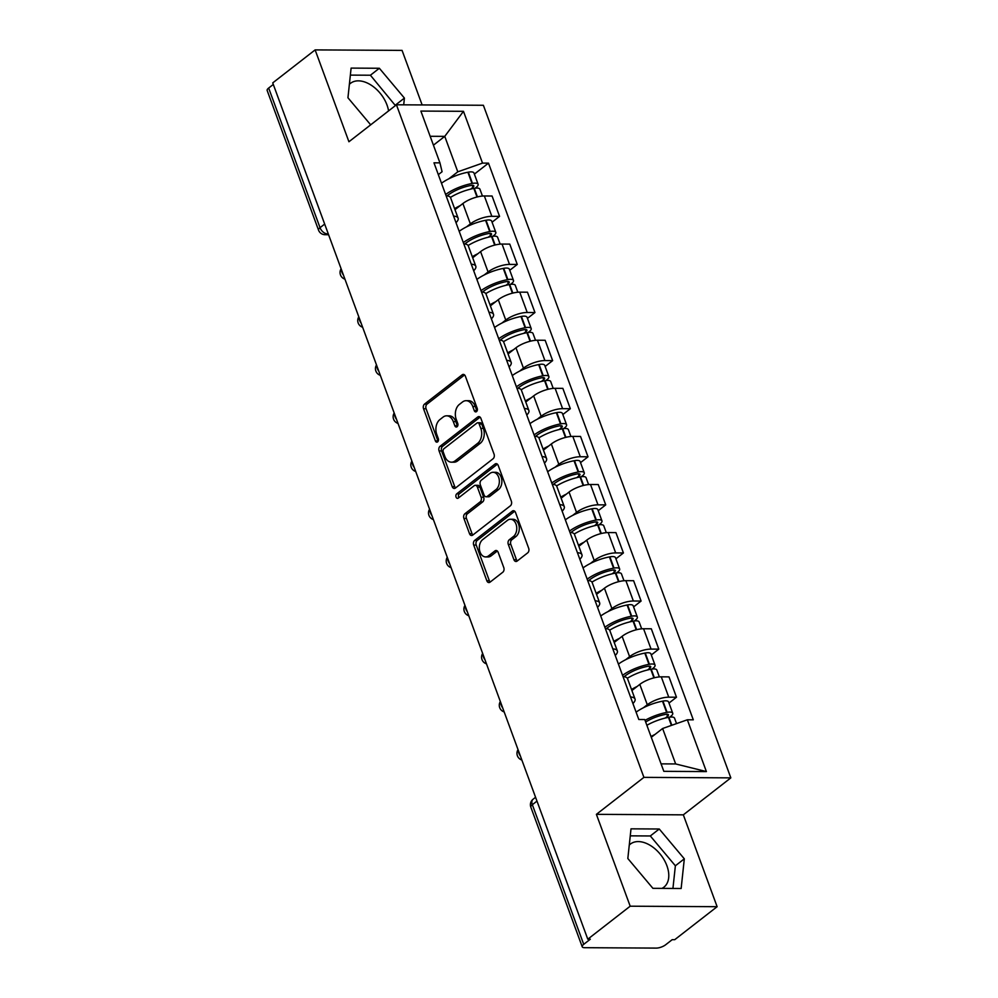 <?xml version="1.0" encoding="UTF-8"?>
<svg xmlns="http://www.w3.org/2000/svg" width="998" height="998" viewBox="0 0 998 998"><rect width="100%" height="100%" fill="white"/><g stroke="black" fill="none" stroke-linecap="round" stroke-linejoin="round"><path stroke-width="1.5" d="M476.52 411.613A2.408 1.659 -89.7 0 0 477.206 408.357L465.38 376.209A3.431 2.37 -89.7 0 0 463.309 374.4A3.431 2.37 -89.7 0 0 462.174 374.811L424.524 404.103A3.431 2.37 -89.7 0 0 423.551 408.756L435.377 440.904A2.408 1.659 -89.7 0 0 436.825 442.164A2.408 1.659 -89.7 0 0 437.623 441.877A2.408 1.659 -89.7 0 0 438.309 438.621L436.775 434.454A10.99 7.585 -89.7 0 1 439.906 419.572L443.037 417.127A10.99 7.585 -89.7 0 1 446.667 415.817A10.99 7.585 -89.7 0 1 453.292 421.605L454.826 425.759A2.408 1.659 -89.7 0 0 456.273 427.032A2.408 1.659 -89.7 0 0 457.072 426.745A2.408 1.659 -89.7 0 0 457.758 423.489L456.223 419.322A10.99 7.585 -89.7 0 1 459.354 404.44L462.486 401.994A10.99 7.585 -89.7 0 1 466.116 400.685A10.99 7.585 -89.7 0 1 472.753 406.473L474.275 410.627A2.408 1.659 -89.7 0 0 475.722 411.9A2.408 1.659 -89.7 0 0 476.52 411.613M349.375 84.306A27.295 17.378 -127.9 0 1 350.46 83.345A27.295 17.378 -127.9 0 1 386.999 105.002A27.295 17.378 -127.9 0 1 388.571 110.915M629.276 845.057A27.295 17.378 -127.9 0 1 630.362 844.083A27.295 17.378 -127.9 0 1 666.901 865.74A27.295 17.378 -127.9 0 1 663.895 887.185A27.295 17.378 -127.9 0 1 661.961 888.382M513.92 559.678A3.431 2.37 -89.7 0 0 515.991 561.487A3.431 2.37 -89.7 0 0 517.126 561.076L527.68 552.867A3.431 2.37 -89.7 0 0 528.666 548.214L515.529 512.51A3.431 2.37 -89.7 0 0 513.459 510.702A3.431 2.37 -89.7 0 0 512.323 511.113L474.674 540.405A3.431 2.37 -89.7 0 0 473.701 545.058L486.837 580.761A3.431 2.37 -89.7 0 0 488.908 582.57A3.431 2.37 -89.7 0 0 490.043 582.158L502.792 572.228A3.431 2.37 -89.7 0 0 503.778 567.575L498.152 552.293A3.431 2.37 -89.7 0 0 496.081 550.484A3.431 2.37 -89.7 0 0 494.946 550.896L488.621 555.824A9.194 6.337 -89.7 0 1 485.589 556.921A9.194 6.337 -89.7 0 1 479.489 549.948A9.194 6.337 -89.7 0 1 482.67 539.631L507.446 520.345A9.194 6.337 -89.7 0 1 510.477 519.247A9.194 6.337 -89.7 0 1 516.59 526.22A9.194 6.337 -89.7 0 1 513.409 536.537L509.279 539.756A3.431 2.37 -89.7 0 0 508.294 544.409L513.92 559.678L516.453 559.691A3.431 2.37 -89.7 0 0 517.263 560.976M643.91 777.367L596.392 814.343L630.187 906.196L587.785 939.193L272.728 82.896L315.131 49.9L348.926 141.753L396.443 104.79L643.91 777.367L730.835 777.866L483.381 105.277L396.443 104.79M493.062 458.768A3.431 2.37 -89.7 0 0 494.047 454.115L480.911 418.411A3.431 2.37 -89.7 0 0 478.84 416.603A3.431 2.37 -89.7 0 0 477.705 417.014L440.056 446.306A3.431 2.37 -89.7 0 0 439.083 450.959L452.219 486.662A3.431 2.37 -89.7 0 0 454.29 488.471A3.431 2.37 -89.7 0 0 455.425 488.059L493.062 458.768M498.214 465.455L511.35 501.158A3.431 2.37 -89.7 0 1 510.377 505.811L472.728 535.103A3.431 2.37 -89.7 0 1 471.592 535.514A3.431 2.37 -89.7 0 1 469.522 533.705L463.908 518.424A3.431 2.37 -89.7 0 1 464.881 513.77L480.15 501.894A3.431 2.37 -89.7 0 0 481.123 497.241L477.393 487.111A3.431 2.37 -89.7 0 0 475.322 485.302A3.431 2.37 -89.7 0 0 474.187 485.714L458.294 498.077A2.408 1.659 -89.7 0 1 457.508 498.364A2.408 1.659 -89.7 0 1 455.911 496.542A2.408 1.659 -89.7 0 1 456.735 493.835L495.008 464.058A3.431 2.37 -89.7 0 1 496.143 463.646A3.431 2.37 -89.7 0 1 498.214 465.455M630.187 906.196L717.125 906.695L674.723 939.692L672.19 939.679L665.579 944.819A6.998 2.42 159.8 0 1 656.247 948.1L584.529 947.688A6.998 2.42 159.8 0 1 582.221 946.79L530.836 807.157A6.998 2.42 -20.2 0 1 532.346 804.712L583.718 944.345A6.998 2.42 159.8 0 0 582.221 946.79M422.129 104.927L402.069 50.399L315.131 49.9M717.125 906.695L683.331 814.842L730.835 777.866M587.785 939.193L590.317 939.205L583.718 944.345M324.674 224.076L320.034 227.681A6.998 2.42 -20.2 0 0 318.537 230.126L267.165 90.494A6.998 2.42 -20.2 0 1 268.662 88.049L320.034 227.681A6.998 4.454 52.1 0 0 327.369 233.869L328.28 233.881M273.302 84.443L268.662 88.049M453.591 216.117A16.105 5.564 -20.2 0 1 458.107 218.163L450.622 197.816A16.105 5.564 159.8 0 0 446.106 195.77M466.503 226.895L470.37 223.876A16.105 5.564 -20.2 0 1 491.839 216.317L484.354 195.97A16.105 5.564 159.8 0 0 462.885 203.53L454.988 209.68M484.354 195.97L492.076 196.02L499.561 216.366L492.064 222.205M458.107 218.163A16.105 5.564 -20.2 0 1 455.999 222.654M491.839 216.317L499.561 216.366M471.281 264.208A16.105 5.564 -20.2 0 1 475.809 266.254L468.311 245.907A16.105 5.564 159.8 0 0 463.796 243.861M509.753 270.283L517.263 264.445L509.766 244.111L502.044 244.061A16.105 5.564 159.8 0 0 480.587 251.621L472.678 257.771M475.809 266.254A16.105 5.564 -20.2 0 1 473.688 270.732M484.192 274.974L488.072 271.967A16.105 5.564 -20.2 0 1 509.529 264.408L517.263 264.445M488.983 312.287A16.105 5.564 -20.2 0 1 493.499 314.333L486.014 293.986A16.105 5.564 159.8 0 0 481.498 291.952M527.455 318.374L534.953 312.536L527.468 292.189L519.733 292.152A16.105 5.564 159.8 0 0 498.276 299.712L490.38 305.85M493.499 314.333A16.105 5.564 -20.2 0 1 491.378 318.824M501.894 323.065L505.761 320.046A16.105 5.564 -20.2 0 1 527.218 312.486L534.953 312.536M506.672 360.378A16.105 5.564 -20.2 0 1 511.188 362.424L503.703 342.077A16.105 5.564 159.8 0 0 499.187 340.031M545.145 366.453L552.643 360.627L545.158 340.281L537.423 340.231A16.105 5.564 159.8 0 0 515.966 347.791L508.069 353.941M511.188 362.424A16.105 5.564 -20.2 0 1 509.067 366.902M519.584 371.144L523.451 368.137A16.105 5.564 -20.2 0 1 544.908 360.577L552.643 360.627M524.362 408.469A16.105 5.564 -20.2 0 1 528.878 410.502L521.393 390.168A16.105 5.564 159.8 0 0 516.877 388.122M562.835 414.544L570.332 408.706L562.847 388.359L555.113 388.322A16.105 5.564 159.8 0 0 533.656 395.882L525.759 402.019M528.878 410.502A16.105 5.564 -20.2 0 1 526.769 414.993M537.273 419.235L541.141 416.228A16.105 5.564 -20.2 0 1 562.598 408.669L570.332 408.706M542.051 456.548A16.105 5.564 -20.2 0 1 546.567 458.593L539.082 438.247A16.105 5.564 159.8 0 0 534.566 436.201M580.524 462.623L588.022 456.797L580.537 436.45L572.815 436.4A16.105 5.564 159.8 0 0 551.345 443.96L543.448 450.11M546.567 458.593A16.105 5.564 -20.2 0 1 544.459 463.072M554.963 467.326L558.83 464.307A16.105 5.564 -20.2 0 1 580.3 456.747L588.022 456.797M559.741 504.639A16.105 5.564 -20.2 0 1 564.269 506.685L556.784 486.338A16.105 5.564 159.8 0 0 552.256 484.292M598.214 510.714L605.724 504.876L598.239 484.541L590.504 484.492A16.105 5.564 159.8 0 0 569.047 492.051L561.138 498.202M564.269 506.685A16.105 5.564 -20.2 0 1 562.148 511.163M572.652 515.405L576.532 512.398A16.105 5.564 -20.2 0 1 597.989 504.838L605.724 504.876M577.443 552.717A16.105 5.564 -20.2 0 1 581.959 554.763L574.474 534.417A16.105 5.564 159.8 0 0 569.958 532.383M615.916 558.805L623.413 552.967L615.928 532.62L608.194 532.583A16.105 5.564 159.8 0 0 586.737 540.143L578.84 546.28M581.959 554.763A16.105 5.564 -20.2 0 1 579.838 559.254M590.354 563.496L594.222 560.477A16.105 5.564 -20.2 0 1 615.679 552.917L623.413 552.967M595.132 600.808A16.105 5.564 -20.2 0 1 599.648 602.854L592.163 582.508A16.105 5.564 159.8 0 0 587.647 580.462M633.605 606.884L641.103 601.046L633.618 580.711L625.883 580.661A16.105 5.564 159.8 0 0 604.426 588.221L596.53 594.371M599.648 602.854A16.105 5.564 -20.2 0 1 597.528 607.333M608.044 611.574L611.911 608.568A16.105 5.564 -20.2 0 1 633.368 601.008L641.103 601.046M612.822 648.887A16.105 5.564 -20.2 0 1 617.338 650.933L609.853 630.599A16.105 5.564 159.8 0 0 605.337 628.553M651.295 654.975L658.792 649.137L651.307 628.79L643.573 628.752A16.105 5.564 159.8 0 0 622.116 636.312L614.219 642.45M617.338 650.933A16.105 5.564 -20.2 0 1 615.23 655.424M625.734 659.666L629.601 656.647A16.105 5.564 -20.2 0 1 651.07 649.087L658.792 649.137M630.511 696.978A16.105 5.564 -20.2 0 1 635.027 699.024L627.542 678.677A16.105 5.564 159.8 0 0 623.026 676.632M668.984 703.054L676.482 697.228L668.997 676.881L661.275 676.831A16.105 5.564 159.8 0 0 639.805 684.391L631.909 690.541M635.027 699.024A16.105 5.564 -20.2 0 1 632.919 703.503M643.423 707.744L647.29 704.738A16.105 5.564 -20.2 0 1 668.76 697.178L676.482 697.228M661.063 763.869L675.658 763.944L662.622 728.503L687.348 719.795L706.397 771.579L663.82 771.329L644.758 719.546L638.807 719.508L433.98 162.824L439.943 162.861L442.077 171.731L438.334 174.638M448.813 178.804L457.795 171.818L444.759 136.364L430.163 136.289M433.431 145.172L444.759 136.364L463.471 111.314L482.521 163.111L457.795 171.818M439.943 162.861L420.882 111.077L463.471 111.314M687.348 719.795L693.298 719.82L488.484 163.136L482.521 163.111M403.703 104.827L404.415 98.091L379.352 68.263L351.109 68.101L347.94 97.767L370.682 124.825M596.392 814.343L683.331 814.842M681.147 888.494L684.316 858.829L659.254 829.001L631.01 828.839L627.829 858.505L652.904 888.332L681.147 888.494M662.622 728.503L651.295 737.31M474.374 174.114L488.484 163.136M675.658 763.944L706.397 771.579M395.408 105.588L370.408 75.224L350.36 75.112M395.47 105.052L404.415 98.091M370.408 75.224L379.352 68.263M672.939 888.445L675.372 865.79L650.309 835.962L630.262 835.85M675.372 865.79L684.316 858.829M650.309 835.962L659.254 829.001M476.994 411.051A2.408 1.659 -89.7 0 1 476.807 410.64L475.285 406.485A10.99 7.585 -89.7 0 0 468.648 400.697L466.116 400.685M446.667 415.817L449.2 415.829A10.99 7.585 -89.7 0 1 455.837 421.618L457.358 425.784A2.408 1.659 -89.7 0 0 457.546 426.183M464.569 374.936L427.057 404.115A3.431 2.37 -89.7 0 0 426.084 408.768L437.91 440.916A2.408 1.659 -89.7 0 0 438.097 441.316M480.088 417.139L442.588 446.318A3.431 2.37 -89.7 0 0 441.615 450.971L454.751 486.675A3.431 2.37 -89.7 0 0 455.562 487.947M479.202 424.013A2.408 1.659 -89.7 0 0 477.755 422.753A2.408 1.659 -89.7 0 0 476.957 423.04L443.91 448.751A2.408 1.659 -89.7 0 0 443.237 452.007L444.846 456.398A10.99 7.585 -89.7 0 0 451.47 462.186A10.99 7.585 -89.7 0 0 455.1 460.864L477.693 443.299A10.99 7.585 -89.7 0 0 480.811 428.404L479.202 424.013L481.735 424.038A2.408 1.659 -89.7 0 0 480.288 422.765L477.755 422.753M451.47 462.186L454.015 462.199A10.99 7.585 -89.7 0 0 457.633 460.889L455.1 460.864M481.735 424.038L483.356 428.416A10.99 7.585 -89.7 0 1 480.225 443.312L457.633 460.889M475.322 485.302L477.855 485.315A3.431 2.37 -89.7 0 1 479.926 487.124L483.656 497.254A3.431 2.37 -89.7 0 1 482.683 501.907L467.413 513.795A3.431 2.37 -89.7 0 0 466.44 518.449L472.054 533.718A3.431 2.37 -89.7 0 0 472.877 534.99M497.403 464.182L459.28 493.86A2.408 1.659 -89.7 0 0 458.855 497.64M495.994 489.569A9.194 6.337 -89.7 0 0 499.175 479.252A9.194 6.337 -89.7 0 0 493.062 472.291A9.194 6.337 -89.7 0 0 490.03 473.376L481.298 480.175A3.431 2.37 -89.7 0 0 480.325 484.828L484.055 494.971A3.431 2.37 -89.7 0 0 486.126 496.779A3.431 2.37 -89.7 0 0 487.261 496.368L495.994 489.569L498.526 489.581A9.194 6.337 -89.7 0 0 501.707 479.265A9.194 6.337 -89.7 0 0 495.594 472.304L493.062 472.291M486.126 496.779L488.658 496.792A3.431 2.37 -89.7 0 0 489.793 496.38L487.261 496.368M498.526 489.581L489.793 496.38M510.477 519.247L513.009 519.272A9.194 6.337 -89.7 0 1 519.122 526.233A9.194 6.337 -89.7 0 1 515.941 536.55L511.812 539.768A3.431 2.37 -89.7 0 0 510.826 544.421L516.453 559.691M485.589 556.921L488.122 556.934A9.194 6.337 -89.7 0 0 491.153 555.836L488.621 555.824M497.341 551.021L491.153 555.836M514.719 511.238L477.206 540.417A3.431 2.37 -89.7 0 0 476.233 545.07L489.369 580.774A3.431 2.37 -89.7 0 0 490.18 582.046M447.166 195.882A22.056 7.622 -20.2 0 1 448.04 195.159A22.056 7.622 -20.2 0 1 470.657 185.503L471.106 185.416A4.291 1.485 -20.2 0 1 473.838 185.84A4.291 1.485 -20.2 0 1 472.915 187.337L470.619 189.121M450.422 197.417A26.597 9.194 -20.2 0 1 473.838 188.422L474.287 188.335A8.832 3.056 -20.2 0 1 479.926 189.196L482.446 196.057M475.123 188.198L476.221 187.35A8.832 3.056 159.8 0 0 478.104 184.268A8.832 3.056 159.8 0 0 472.478 183.407L472.029 183.495A26.597 9.194 159.8 0 0 445.632 194.485M441.49 183.233A26.597 9.194 -20.2 0 1 467.887 172.242L468.336 172.155A8.832 3.056 -20.2 0 1 473.975 173.016L478.104 184.268M454.601 208.644A26.597 9.194 -20.2 0 1 460.303 205.551M464.856 243.961A22.056 7.622 -20.2 0 1 465.742 243.25A22.056 7.622 -20.2 0 1 488.346 233.594L488.795 233.507A4.291 1.485 -20.2 0 1 491.527 233.919A4.291 1.485 -20.2 0 1 490.617 235.416L488.309 237.212M468.112 245.508A26.597 9.194 -20.2 0 1 491.527 236.514L491.989 236.426A8.832 3.056 -20.2 0 1 497.615 237.274L500.135 244.136M492.812 236.289L493.91 235.441A8.832 3.056 159.8 0 0 495.806 232.347A8.832 3.056 159.8 0 0 490.168 231.486L489.719 231.573A26.597 9.194 159.8 0 0 463.322 242.564M459.18 231.311A26.597 9.194 -20.2 0 1 485.577 220.321L486.026 220.246A8.832 3.056 -20.2 0 1 491.665 221.094L495.806 232.347M472.304 256.723A26.597 9.194 -20.2 0 1 477.992 253.642M482.558 292.052A22.056 7.622 -20.2 0 1 483.431 291.341A22.056 7.622 -20.2 0 1 506.036 281.673L506.485 281.586A4.291 1.485 -20.2 0 1 509.217 282.01A4.291 1.485 -20.2 0 1 508.306 283.507L505.998 285.291M485.801 293.587A26.597 9.194 -20.2 0 1 509.23 284.592L509.679 284.505A8.832 3.056 -20.2 0 1 515.305 285.366L517.837 292.227M510.514 284.368L511.6 283.519A8.832 3.056 159.8 0 0 513.496 280.438A8.832 3.056 159.8 0 0 507.857 279.577L507.408 279.665A26.597 9.194 159.8 0 0 481.011 290.655M476.882 279.403A26.597 9.194 -20.2 0 1 503.266 268.412L503.728 268.325A8.832 3.056 -20.2 0 1 509.354 269.186L513.496 280.438M489.993 304.814A26.597 9.194 -20.2 0 1 495.682 301.72M500.248 340.131A22.056 7.622 -20.2 0 1 501.121 339.42A22.056 7.622 -20.2 0 1 523.738 329.764L524.187 329.677A4.291 1.485 -20.2 0 1 526.919 330.089A4.291 1.485 -20.2 0 1 525.996 331.586L523.701 333.382M503.503 341.678A26.597 9.194 -20.2 0 1 526.919 332.683L527.368 332.596A8.832 3.056 -20.2 0 1 532.994 333.457L535.527 340.318M528.204 332.459L529.289 331.61A8.832 3.056 159.8 0 0 531.186 328.517A8.832 3.056 159.8 0 0 525.559 327.668L525.098 327.743A26.597 9.194 159.8 0 0 498.713 338.734M494.571 327.494A26.597 9.194 -20.2 0 1 520.968 316.503L521.418 316.416A8.832 3.056 -20.2 0 1 527.044 317.264L531.186 328.517M507.683 352.893A26.597 9.194 -20.2 0 1 513.371 349.811M517.937 388.222A22.056 7.622 -20.2 0 1 518.81 387.511A22.056 7.622 -20.2 0 1 541.427 377.843L541.877 377.755A4.291 1.485 -20.2 0 1 544.609 378.18A4.291 1.485 -20.2 0 1 543.685 379.677L541.39 381.461M521.193 389.756A26.597 9.194 -20.2 0 1 544.609 380.762L545.058 380.687A8.832 3.056 -20.2 0 1 550.696 381.535L553.216 388.397M545.894 380.537L546.979 379.689A8.832 3.056 159.8 0 0 548.875 376.608A8.832 3.056 159.8 0 0 543.249 375.747L542.8 375.834A26.597 9.194 159.8 0 0 516.403 386.825M512.261 375.572A26.597 9.194 -20.2 0 1 538.658 364.582L539.107 364.495A8.832 3.056 -20.2 0 1 544.733 365.355L548.875 376.608M525.372 400.984A26.597 9.194 -20.2 0 1 531.073 397.89M535.627 436.301A22.056 7.622 -20.2 0 1 536.5 435.59A22.056 7.622 -20.2 0 1 559.117 425.934L559.566 425.847A4.291 1.485 -20.2 0 1 562.298 426.258A4.291 1.485 -20.2 0 1 561.375 427.768L559.08 429.552M538.883 437.848A26.597 9.194 -20.2 0 1 562.298 428.853L562.747 428.766A8.832 3.056 -20.2 0 1 568.386 429.627L570.906 436.488M563.583 428.629L564.681 427.78A8.832 3.056 159.8 0 0 566.565 424.686A8.832 3.056 159.8 0 0 560.938 423.838L560.489 423.925A26.597 9.194 159.8 0 0 534.092 434.916M529.95 423.663A26.597 9.194 -20.2 0 1 556.348 412.673L556.797 412.586A8.832 3.056 -20.2 0 1 562.435 413.446L566.565 424.686M543.062 449.075A26.597 9.194 -20.2 0 1 548.763 445.981M553.316 484.392A22.056 7.622 -20.2 0 1 554.202 483.681A22.056 7.622 -20.2 0 1 576.807 474.013L577.256 473.938A4.291 1.485 -20.2 0 1 579.988 474.349A4.291 1.485 -20.2 0 1 579.077 475.846L576.769 477.643M556.572 485.939A26.597 9.194 -20.2 0 1 580 476.944L580.449 476.857A8.832 3.056 -20.2 0 1 586.076 477.705L588.595 484.566M581.273 476.72L582.37 475.871A8.832 3.056 159.8 0 0 584.267 472.778A8.832 3.056 159.8 0 0 578.628 471.917L578.179 472.004A26.597 9.194 159.8 0 0 551.782 482.995M547.64 471.742A26.597 9.194 -20.2 0 1 574.037 460.752L574.486 460.664A8.832 3.056 -20.2 0 1 580.125 461.525L584.267 472.778M560.764 497.154A26.597 9.194 -20.2 0 1 566.452 494.072M571.018 532.483A22.056 7.622 -20.2 0 1 571.891 531.772A22.056 7.622 -20.2 0 1 594.496 522.104L594.958 522.016A4.291 1.485 -20.2 0 1 597.69 522.441A4.291 1.485 -20.2 0 1 596.767 523.938L594.459 525.721M574.262 534.017A26.597 9.194 -20.2 0 1 597.69 525.023L598.139 524.936A8.832 3.056 -20.2 0 1 603.765 525.796L606.297 532.658M598.975 524.798L600.06 523.95A8.832 3.056 159.8 0 0 601.956 520.869A8.832 3.056 159.8 0 0 596.317 520.008L595.868 520.095A26.597 9.194 159.8 0 0 569.471 531.086M565.342 519.833A26.597 9.194 -20.2 0 1 591.727 508.843L592.188 508.755A8.832 3.056 -20.2 0 1 597.814 509.616L601.956 520.869M578.453 545.245A26.597 9.194 -20.2 0 1 584.142 542.151M588.708 580.562A22.056 7.622 -20.2 0 1 589.581 579.85A22.056 7.622 -20.2 0 1 612.198 570.195L612.647 570.108A4.291 1.485 -20.2 0 1 615.379 570.519A4.291 1.485 -20.2 0 1 614.456 572.016L612.161 573.813M591.964 582.108A26.597 9.194 -20.2 0 1 615.379 573.114L615.828 573.027A8.832 3.056 -20.2 0 1 621.455 573.887L623.987 580.749M616.664 572.889L617.75 572.041A8.832 3.056 159.8 0 0 619.646 568.947A8.832 3.056 159.8 0 0 614.019 568.087L613.558 568.174A26.597 9.194 159.8 0 0 587.173 579.164M583.032 567.912A26.597 9.194 -20.2 0 1 609.429 556.921L609.878 556.847A8.832 3.056 -20.2 0 1 615.504 557.695L619.646 568.947M596.143 593.323A26.597 9.194 -20.2 0 1 601.831 590.242M606.397 628.653A22.056 7.622 -20.2 0 1 607.271 627.942A22.056 7.622 -20.2 0 1 629.888 618.273L630.337 618.186A4.291 1.485 -20.2 0 1 633.069 618.61A4.291 1.485 -20.2 0 1 632.146 620.107L629.85 621.891M609.653 630.187A26.597 9.194 -20.2 0 1 633.069 621.193L633.518 621.105A8.832 3.056 -20.2 0 1 639.157 621.966L641.677 628.827M634.354 620.968L635.439 620.12A8.832 3.056 159.8 0 0 637.335 617.038A8.832 3.056 159.8 0 0 631.709 616.178L631.26 616.265A26.597 9.194 159.8 0 0 604.863 627.255M600.721 616.003A26.597 9.194 -20.2 0 1 627.118 605.013L627.567 604.925A8.832 3.056 -20.2 0 1 633.194 605.786L637.335 617.038M613.832 641.415A26.597 9.194 -20.2 0 1 619.533 638.321M624.087 676.731A22.056 7.622 -20.2 0 1 624.973 676.02A22.056 7.622 -20.2 0 1 647.577 666.365L648.026 666.277A4.291 1.485 -20.2 0 1 650.758 666.689A4.291 1.485 -20.2 0 1 649.835 668.186L647.54 669.982M627.343 678.278A26.597 9.194 -20.2 0 1 650.758 669.284L651.207 669.196A8.832 3.056 -20.2 0 1 656.846 670.057L659.366 676.918M652.043 669.059L653.141 668.211A8.832 3.056 159.8 0 0 655.025 665.117A8.832 3.056 159.8 0 0 649.399 664.269L648.95 664.344A26.597 9.194 159.8 0 0 622.552 675.334M618.411 664.094A26.597 9.194 -20.2 0 1 644.808 653.104L645.257 653.016A8.832 3.056 -20.2 0 1 650.896 653.865L655.025 665.117M631.534 689.493A26.597 9.194 -20.2 0 1 637.223 686.412M645.669 722.016A22.056 7.622 -20.2 0 1 665.267 714.443L665.716 714.368A4.291 1.485 -20.2 0 1 668.448 714.78A4.291 1.485 -20.2 0 1 667.537 716.277L665.229 718.061M646.866 725.284A26.597 9.194 -20.2 0 1 668.46 717.362L668.91 717.288A8.832 3.056 -20.2 0 1 674.536 718.136L676.544 723.6M669.733 717.15L670.831 716.29A8.832 3.056 159.8 0 0 672.727 713.208A8.832 3.056 159.8 0 0 667.088 712.347L666.639 712.435A26.597 9.194 159.8 0 0 645.057 720.344M636.1 712.173A26.597 9.194 -20.2 0 1 662.497 701.182L662.946 701.095A8.832 3.056 -20.2 0 1 668.585 701.956L672.727 713.208M651.008 736.524A26.597 9.194 -20.2 0 1 654.913 734.491M328.08 233.32L327.369 233.869A6.998 4.828 -89.7 0 1 325.061 234.705L328.591 234.73M651.07 649.087L643.573 628.752M633.368 601.008L625.883 580.661M615.679 552.917L608.194 532.583M597.989 504.838L590.504 484.492M580.3 456.747L572.815 436.4M562.598 408.669L555.113 388.322M544.908 360.577L537.423 340.231M527.218 312.486L519.733 292.152M509.529 264.408L502.044 244.061M668.76 697.178L661.275 676.831M647.29 704.738L639.805 684.391M629.601 656.647L622.116 636.312M611.911 608.568L604.426 588.221M594.222 560.477L586.737 540.143M576.532 512.398L569.047 492.051M558.83 464.307L551.345 443.96M541.141 416.228L533.656 395.882M523.451 368.137L515.966 347.791M505.761 320.046L498.276 299.712M488.072 271.967L480.587 251.621M470.37 223.876L462.885 203.53M341.503 269.822A6.998 4.454 52.1 0 0 343.449 275.086M359.193 317.9A6.998 4.454 52.1 0 0 361.139 323.177M376.895 365.992A6.998 4.454 52.1 0 0 378.828 371.256M394.584 414.07A6.998 4.454 52.1 0 0 396.518 419.347M412.274 462.161A6.998 4.454 52.1 0 0 414.207 467.438M429.963 510.252A6.998 4.454 52.1 0 0 431.909 515.517M447.653 558.331A6.998 4.454 52.1 0 0 449.599 563.608M465.355 606.422A6.998 4.454 52.1 0 0 467.289 611.687M483.044 654.501A6.998 4.454 52.1 0 0 484.978 659.778M500.734 702.592A6.998 4.454 52.1 0 0 502.668 707.856M518.424 750.671A6.998 4.454 52.1 0 0 520.37 755.948M536.974 801.107L532.346 804.712A6.998 4.454 52.1 0 1 533.107 799.211A6.998 6.998 0 0 0 530.836 807.157M475.285 406.485L472.753 406.473M457.358 425.784L454.826 425.759M455.837 421.618L453.292 421.605M437.91 440.916L435.377 440.904M426.084 408.768L423.551 408.756M427.057 404.115L424.524 404.103M464.432 374.824L462.174 374.811M476.807 410.64L474.275 410.627M454.751 486.675L452.219 486.662M441.615 450.971L439.083 450.959M442.588 446.318L440.056 446.306M479.963 417.027L477.705 417.014M480.225 443.312L477.693 443.299M483.356 428.416L480.811 428.404M472.054 533.718L469.522 533.705M466.44 518.449L463.908 518.424M467.413 513.795L464.881 513.77M482.683 501.907L480.15 501.894M483.656 497.254L481.123 497.241M479.926 487.124L477.393 487.111M459.28 493.86L456.735 493.835M497.278 464.07L495.008 464.058M510.826 544.421L508.294 544.409M511.812 539.768L509.279 539.756M515.941 536.55L513.409 536.537M497.216 550.908L494.946 550.896M489.369 580.774L486.837 580.761M476.233 545.07L473.701 545.058M477.206 540.417L474.674 540.405M514.581 511.126L512.323 511.113M477.443 196.905L474.287 188.335M472.478 183.407L468.336 172.155M472.029 183.495L467.887 172.242M472.915 187.337L472.166 185.291M477.007 197.018L473.838 188.422M495.133 244.997L491.989 236.426M490.168 231.486L486.026 220.246M489.719 231.573L485.577 220.321M490.617 235.416L489.856 233.37M494.696 245.096L491.527 236.514M512.835 293.075L509.679 284.505M507.857 279.577L503.728 268.325M507.408 279.665L503.266 268.412M508.306 283.507L507.558 281.461M512.386 293.187L509.23 284.592M530.524 341.166L527.368 332.596M525.559 327.668L521.418 316.416M525.098 327.743L520.968 316.503M525.996 331.586L525.247 329.552M530.075 341.279L526.919 332.683M548.214 389.245L545.058 380.687M543.249 375.747L539.107 364.495M542.8 375.834L538.658 364.582M543.685 379.677L542.937 377.631M547.777 389.357L544.609 380.762M565.903 437.336L562.747 428.766M560.938 423.838L556.797 412.586M560.489 423.925L556.348 412.673M561.375 427.768L560.626 425.722M565.467 437.448L562.298 428.853M583.593 485.415L580.449 476.857M578.628 471.917L574.486 460.664M578.179 472.004L574.037 460.752M579.077 475.846L578.316 473.801M583.156 485.527L580 476.944M601.295 533.506L598.139 524.936M596.317 520.008L592.188 508.755M595.868 520.095L591.727 508.843M596.767 523.938L596.018 521.892M600.846 533.618L597.69 525.023M618.985 581.597L615.828 573.027M614.019 568.087L609.878 556.847M613.558 568.174L609.429 556.921M614.456 572.016L613.708 569.97M618.535 581.697L615.379 573.114M636.674 629.676L633.518 621.105M631.709 616.178L627.567 604.925M631.26 616.265L627.118 605.013M632.146 620.107L631.397 618.061M636.237 629.788L633.069 621.193M654.364 677.767L651.207 669.196M649.399 664.269L645.257 653.016M648.95 664.344L644.808 653.104M649.835 668.186L649.087 666.153M653.927 677.879L650.758 669.284M671.841 725.247L668.91 717.288M667.088 712.347L662.946 701.095M666.639 712.435L662.497 701.182M667.537 716.277L666.776 714.231M671.417 725.409L668.46 717.362M341.116 268.774A6.998 6.998 0 0 0 344.934 279.153M358.806 316.853A6.998 6.998 0 0 0 362.636 327.232M376.508 364.944A6.998 6.998 0 0 0 380.325 375.323M394.198 413.035A6.998 6.998 0 0 0 398.015 423.414M411.887 461.113A6.998 6.998 0 0 0 415.704 471.493M429.577 509.205A6.998 6.998 0 0 0 433.394 519.584M447.279 557.283A6.998 6.998 0 0 0 451.096 567.662M464.968 605.374A6.998 6.998 0 0 0 468.786 615.754M482.658 653.453A6.998 6.998 0 0 0 486.475 663.845M500.347 701.544A6.998 6.998 0 0 0 504.165 711.923M518.037 749.635A6.998 6.998 0 0 0 521.854 760.014M535.577 797.29L533.107 799.211M318.537 230.126A6.998 6.998 0 0 0 325.061 234.705"/></g></svg>

